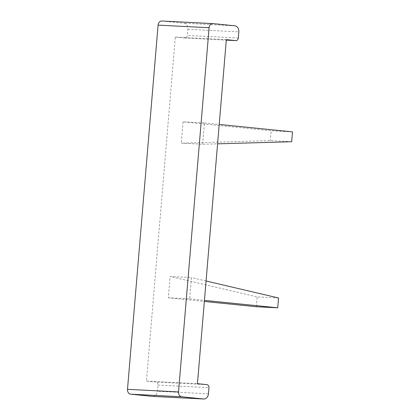 <?xml version="1.0" encoding="UTF-8"?>
<svg xmlns="http://www.w3.org/2000/svg" width="420" height="420" viewBox="0 0 420 420"><rect width="100%" height="100%" fill="white"/><g stroke="black" fill="none" stroke-linecap="round" stroke-linejoin="round"><path stroke-width="0.32" stroke-dasharray="2.1 1.58" d="M291.669 141.729L270.307 140.637L181.298 143.162L202.666 144.249L217.586 143.829M202.666 144.249L204.456 122.939L183.089 121.853L271.131 130.798L270.307 140.637M183.089 121.853L181.298 143.162M292.498 131.885L271.131 130.798M204.456 122.939L219.214 124.441M226.338 39.648L175.324 37.049L146.438 381.082L197.447 383.681M168.315 297.791L189.683 298.882L191.473 277.573L170.105 276.481L168.315 297.791L204.351 301.455M152.628 396.401A5.623 4.541 92.9 0 0 157.437 391.241L157.957 385.077A2.814 2.273 92.9 0 0 155.93 382.048L146.438 381.082M175.324 37.049L184.821 38.015A2.814 2.273 92.9 0 0 184.91 38.021A2.814 2.273 92.9 0 0 187.315 35.443L187.834 29.279A5.623 4.541 92.9 0 0 183.782 23.215L162.078 21.011L213.092 23.609M278.549 297.985L257.182 296.898L170.105 276.481M206.068 280.996L191.473 277.573M256.358 306.737L257.182 296.898M189.683 298.882L204.44 300.379M184.821 38.015L226.296 40.131L184.91 38.021M206.939 384.647L155.93 382.048M157.957 385.077L208.966 387.681M208.446 393.844L157.437 391.241M234.791 25.814L183.782 23.215M187.834 29.279L238.844 31.878M238.324 38.041L187.315 35.443"/><path stroke-width="0.63" d="M219.214 124.441L292.498 131.885L291.669 141.729L217.586 143.829M235.83 40.614A2.814 2.273 92.9 0 0 235.924 40.619L226.296 40.131L235.83 40.614L226.338 39.648L197.447 383.681L206.939 384.647A2.814 2.273 92.9 0 1 208.966 387.681L208.446 393.844A5.623 4.541 92.9 0 1 203.642 399A5.623 4.541 92.9 0 1 203.459 398.984L181.755 396.779L130.746 394.181L152.444 396.385A5.623 4.541 92.9 0 0 152.628 396.401L203.642 399M162.078 21.011A4.499 3.633 92.9 0 0 161.931 21A4.499 3.633 92.9 0 0 158.088 25.127L127.502 389.33A4.499 3.633 92.9 0 0 130.746 394.181M235.924 40.619A2.814 2.273 92.9 0 0 238.324 38.041L238.844 31.878A5.623 4.541 92.9 0 0 234.791 25.814L213.092 23.609A4.499 3.633 92.9 0 0 212.945 23.599A4.499 3.633 92.9 0 0 209.097 27.725L178.516 391.928A4.499 3.633 92.9 0 0 181.755 396.779M204.44 300.379L277.72 307.823L278.549 297.985L206.068 280.996M204.351 301.455L256.358 306.737L277.72 307.823M152.444 396.385L203.459 398.984M127.502 389.33L178.516 391.928M209.097 27.725L158.088 25.127M161.931 21L212.945 23.599"/></g></svg>
